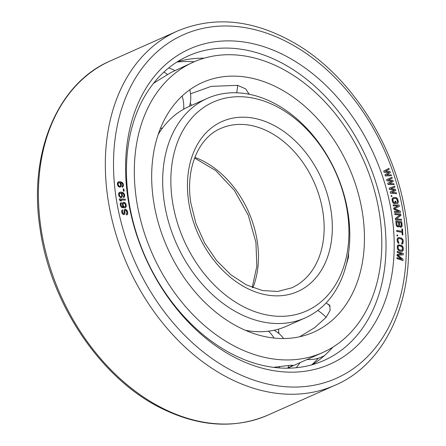 <?xml version="1.0" encoding="UTF-8"?>
<svg xmlns="http://www.w3.org/2000/svg" width="446" height="446" viewBox="0 0 446 446"><rect width="100%" height="100%" fill="white"/><g stroke="black" fill="none" stroke-linecap="round" stroke-linejoin="round"><path stroke-width="0.67" d="M153.58 201.157A136.66 99.313 -114 0 1 202.495 82.482A136.66 99.313 -114 0 1 362.548 213.506A136.66 99.313 66 0 1 313.633 332.181A136.66 99.313 66 0 1 153.58 201.157M190.542 93.816L211.209 86.362L237.629 85.348L245.696 88.899L249.058 94.218M278.254 333A136.66 99.313 66 0 0 278.761 332.192M348.582 252.932L348.521 257.058L344.323 271.458M327.152 303.693L329.583 305.114L330.191 310.204L326.199 317.307L314.558 327.738L299.623 336.775M322.698 352.546A158.949 115.508 66 0 1 136.532 200.154A158.949 115.508 -114 0 1 193.43 62.117A158.949 115.508 -114 0 1 379.596 214.509A158.949 115.508 66 0 1 322.698 352.546L287.848 368.056M193.43 62.117L170.907 72.547L153.591 83.235M273.476 367.353L290.279 365.268L292.972 365.285L287.876 367.989M121.295 205.963L120.911 204.569L121.435 203.331L121.29 202.556L120.297 203.939L120.426 205.338L121.212 206.894L122.483 207.68L125.109 207.708L126.09 206.944L126.324 206.169L125.9 203.844L124.796 202.595L123.486 202.272L122.918 202.573L122.394 203.811L122.555 205.361L123.492 207.072L122.059 206.749L121.295 205.963M123.486 202.272L122.795 202.629L122.271 203.861L122.823 206.136M122.7 206.191L123.33 207.067M127.985 198.726A172.518 125.371 -114 0 1 234.568 41.054A172.518 125.371 -114 0 1 391.794 214.314A172.518 125.371 66 0 1 285.211 371.986A172.518 125.371 66 0 1 127.985 198.726M388.895 168.365L383.716 171.086L384.134 172.307L388.99 172.351L384.982 174.737L385.4 175.958L391.426 175.668L391.109 174.754L386.598 174.955L390.373 172.624L389.949 171.409L385.327 171.303L389.213 169.279L388.895 168.365L383.839 171.035L384.257 172.251L389.113 172.295L385.104 174.687L385.522 175.902L391.426 175.668M122.656 209.771L121.797 210.479L121.607 211.895L122.41 213.896L123.57 214.632L124.646 214.381L125.008 213.74L124.902 210.93L125.354 210.127L126.162 210.406L126.77 211.476L127.049 213.344L126.441 213.991L126.642 214.922L127.617 214.258L127.779 212.686L127.221 210.674L125.649 209.174L124.601 209.531L124.127 210.802L124.345 212.987L123.614 213.64L122.639 212.586L122.656 209.771L121.92 210.428L121.725 211.844L122.533 213.84L123.163 214.442L124.646 214.381M125.304 210.178L126.04 210.462L126.647 211.532L126.926 213.394L126.318 214.047L126.519 214.978L127.099 214.749M125.031 209.202L124.116 210.228L124.228 213.037L123.849 213.634M119.327 198.916L119.355 199.903L120.387 200.873L121.518 200.867L120.487 199.892L125.398 200.126L125.248 199.195L119.327 198.916L119.478 199.847L120.509 200.817L121.518 200.867M120.554 199.959L125.398 200.126M120.944 202.707L120.409 203.225L120.191 204.77L121.095 206.944L122.36 207.736L125.109 207.708M386.721 179.571L386.972 180.853L391.878 181.215L387.719 183.312L388.098 184.538L394.197 184.638L393.913 183.719L389.341 183.618L393.26 181.567L392.881 180.34L388.221 179.933L392.229 178.188L391.945 177.268L386.721 179.571L387.095 180.797L392.001 181.16L387.842 183.256L388.215 184.482L394.197 184.638M389.269 188.179L389.598 189.416L394.537 190.091L390.25 191.886L390.573 193.124L396.611 193.664L396.366 192.733L391.75 192.343L395.797 190.576L395.468 189.338L390.768 188.636L394.9 187.175L394.654 186.25L389.146 188.234L389.475 189.472L394.409 190.141M390.25 191.886L390.451 193.174L396.611 193.664M391.75 192.343L395.797 190.576M390.791 188.636L394.9 187.175M391.17 195.599L391.237 196.424L391.973 196.324L391.783 195.549L391.17 195.599L391.354 196.374L391.973 196.324M393.06 197.706L392.151 198.732L392.084 200.143L392.681 202.311L393.69 203.515L396.199 203.515L395.691 201.191L394.95 201.224L395.256 202.618L394.264 202.662L393.511 202.066L392.948 200.059L393.082 198.955L393.851 198.453L395.708 198.37L396.672 198.799L397.581 201.263L397.107 202.534L397.314 203.465L397.899 203.281L398.373 202.01L397.732 199.067L396.717 197.857L395.502 197.439L393.06 197.706L392.274 198.676L392.508 201.486L393.182 202.863L394.342 203.593L396.199 203.515M394.95 201.224L395.123 202.623M393.378 198.643L395.585 198.425L396.55 198.855L397.458 201.313L396.99 202.59L397.191 203.521L397.899 203.281M393.238 204.898L393.405 205.829L398.044 205.901L393.801 207.998L394.024 209.241L399.047 211.488L394.415 211.41L394.582 212.341L400.469 212.435L400.218 211.042L394.537 208.628L399.376 206.386L399.125 204.993L393.121 204.954L393.288 205.885L397.921 205.957L393.679 208.053L393.902 209.297L398.796 211.482M394.415 211.41L394.459 212.396L400.469 212.435M394.771 213.584L394.782 214.565L399.967 214.955L395.334 218.434L395.53 219.828L401.595 220.224L401.461 219.293L396.405 218.914L400.909 215.424L400.714 214.03L394.771 213.584L394.905 214.509L400.084 214.905L395.451 218.384L395.652 219.778L401.595 220.224M399.321 226.367L400.887 227.36L402.147 226.233L401.785 221.779L395.803 221.01L396.204 224.717L396.868 226.167L398.462 226.981L399.382 226.183L400.497 227.243L401.372 227.204M395.803 221.01L396.299 225.559L397.302 226.752L398.824 226.875M396.723 230.409L396.672 231.385L402.047 232.344L402.231 234.797L402.866 234.914L402.548 229.027L401.913 228.91L402.097 231.368L396.723 230.409L396.795 231.329L402.164 232.288L402.353 234.747L402.989 234.858M401.913 228.91L401.969 231.346M397.029 235.003L396.951 235.822L397.709 235.906L397.67 235.142L397.029 235.003L397.074 235.772L397.709 235.906M398.066 237.673L397.447 238.209L397.107 239.485L397.302 241.643L398.111 243.048L398.875 243.304L398.847 242.39L398.038 240.985L398.105 239.039L398.724 238.437L401.16 238.878L402.075 239.552L402.532 242.083L401.801 243.109L401.829 244.023L402.961 243.544L403.262 240.901L402.833 239.441L401.779 238.275L399.203 237.495L398.066 237.673L397.33 238.699L397.269 240.795L397.698 242.262L398.875 243.304M398.629 238.487L401.038 238.933L401.952 239.608L402.37 240.768L402.086 243.064M401.801 243.109L401.707 244.079L402.465 244.029M398.25 244.854L397.615 245.361L397.219 246.599L397.592 249.275L398.618 250.485L401.183 251.393L402.983 250.78L403.374 249.537L403.256 247.547L402.487 246.114L401.333 245.317L398.25 244.854L397.475 245.83L397.458 248.545L398.741 250.429L401.305 251.338L402.465 251.232M397.024 257.604L396.862 258.552L403.011 260.626L403.072 259.288L397.787 255.157L403.273 254.828L403.335 253.495L397.308 251.36L397.269 252.252L402.013 253.93L397.174 254.337L397.118 255.525L401.768 259.282L397.024 257.604L396.985 258.496L403.011 260.626M397.843 255.201L403.273 254.828M397.308 251.36L397.146 252.308L401.79 253.947M397.174 254.337L396.996 255.58L401.433 259.165M121.641 192.99L122.912 193.402L123.648 194.233L123.966 195.632L123.38 196.809L123.486 197.584L124.406 196.981L124.702 195.476L124.384 194.077L123.325 192.761L121.741 192.17L119.991 192.176L118.959 192.856L118.664 194.361L119.004 195.922L120.738 197.595L121.836 197.383L122.572 195.454L121.596 192.923L122.628 193.163L123.96 194.651L124.027 196.034L123.497 196.753L123.603 197.528L123.966 197.405M119.4 192.432L118.564 193.653L118.881 195.972L120.615 197.65L121.836 197.383M118.318 181.89L117.409 183.033L117.421 184.555L118.067 186.172L119.288 187.119L120.531 186.941L121.312 185.848L121.306 184.332L120.515 182.537L121.948 183.066L122.656 183.936L122.906 185.341L122.249 186.45L122.316 187.22L123.47 186.038L123.28 183.886L122.276 182.514L120.699 181.812L118.926 181.684L117.844 182.269L117.543 184.499L118.19 186.116L119.411 187.069L120.531 186.941M120.559 182.62L121.825 183.122L122.533 183.992L122.784 185.397L122.126 186.506L122.198 187.275L122.689 187.13M123.258 188.909L123.38 191.128L124.139 191.15L123.893 188.987L123.258 188.909L123.503 191.072L124.139 191.15M399.348 222.448L401.004 222.66L401.322 225.592L401.043 226.289M396.678 222.108L398.456 222.337L398.774 225.263L398.495 225.966M398.78 245.701L401.723 246.577L402.487 248.16L402.091 250.306L399.382 249.866L398.233 248.617L398.111 246.777L398.501 245.835L399.404 245.651L401.333 246.22L402.231 246.939L402.604 249.308L401.824 250.44M123.408 203.198L124.534 203.209L125.51 204.458L125.504 206.47L124.467 206.927L123.419 205.985L123.051 203.973L123.408 203.198L124.005 203.108L125.181 204.045L125.588 205.6L125.07 206.833M119.84 193.107L120.76 193.224L121.686 194.523L121.775 196.062L121.273 196.764M118.703 182.604L119.656 182.782L120.531 184.131L120.543 185.648L120.024 186.283M128.782 200.616A166.704 121.145 -114 0 1 188.452 55.845A166.704 121.145 -114 0 1 383.699 215.674A166.704 121.145 66 0 1 324.025 360.44A166.704 121.145 66 0 1 128.782 200.616M312.328 364.689A166.704 121.145 66 0 0 332.827 347.183M177.469 61.693A166.704 121.145 -114 0 1 204.196 58.181M176.9 62.05A170.26 123.726 -114 0 1 194.283 61.743M311.682 364.867A170.26 123.726 66 0 0 318.427 358.188M296.3 367.738A173.488 126.073 66 0 0 300.119 362.598M388.221 179.933L392.229 178.188M401.121 222.604L401.445 225.537L401.144 226.261L400.525 226.334L399.839 225.787L399.343 222.376L401.004 222.66M398.233 226.038L397.163 225.447L396.667 222.036L398.579 222.281L398.897 225.213L398.233 226.038M120.476 192.984L121.808 194.473L121.897 196.006L121.368 196.731L120.353 196.647L119.428 195.342L119.338 193.804L120.359 193.04M119.377 182.514L120.654 184.075L120.66 185.597L120.091 186.266L119.071 186.105L118.196 184.75L118.184 183.234L119.255 182.565M245.345 330.296A120.18 87.338 66 0 0 286.745 326.115L305.109 317.942A120.18 87.338 66 0 0 348.125 213.573A120.18 87.338 -114 0 0 207.368 98.349L189.009 106.522A120.18 87.338 -114 0 0 158.191 134.48M207.368 98.349A120.18 87.338 -114 0 0 164.351 202.713A120.18 87.338 66 0 0 305.109 317.942M172.446 201.352A114.366 83.112 66 0 0 276.676 316.214A114.366 83.112 66 0 0 347.334 211.683A114.366 83.112 -114 0 0 243.103 96.827A114.366 83.112 -114 0 0 172.446 201.352M348.516 257.108A30.774 12.717 -175.3 0 0 347.947 256.924M326.154 317.357A30.774 19.825 -141 0 0 317.781 310.444M279.229 367.933A30.774 20.644 -97.1 0 0 279.458 366.579M274.061 338.068A30.774 20.644 -97.1 0 0 268.414 331.183M163.905 72.085A30.774 21.09 60.6 0 1 167.54 74.504M182.152 96.001A30.774 21.09 60.6 0 1 183.663 109.209M237.573 85.337A30.774 18.526 103.1 0 1 236.67 92.785M116.127 198.024A188.028 136.638 66 0 0 287.486 386.86A188.028 136.638 66 0 0 403.652 215.011A188.028 136.638 -114 0 0 232.294 26.18A188.028 136.638 -114 0 0 116.127 198.024M41.121 229.166A193.843 140.864 -114 0 1 110.508 60.834C57.004 83.525 27.858 154.288 40.257 229.93C50.9 304.378 100.818 378.292 160.627 407.934C198.76 426.889 234.602 429.247 268.152 415.014A193.843 140.864 66 0 1 41.121 229.166M335.063 385.238C389.007 362.314 418.136 291.31 405.748 215.758C395.652 145.987 351.303 76.4 296.049 43.942C254.449 19.719 214.905 15.42 177.419 31.053A193.843 140.864 -114 0 0 108.032 199.39A193.843 140.864 66 0 0 335.063 385.238L268.152 415.014M252.876 287.742A87.226 63.388 66 0 0 257.242 241.325A87.226 63.388 -114 0 0 194.846 157.371M220.77 128.454A87.226 63.388 -114 0 1 322.932 212.084A87.226 63.388 66 0 1 291.706 287.837L277.741 291.461L262.36 290.524L246.343 284.877L230.71 274.669L216.505 260.442L204.658 243.031L195.928 223.507L190.849 203.064C185.19 168.259 198.721 137.558 220.77 128.454M188.747 202.317A93.041 67.614 66 0 0 273.543 295.759A93.041 67.614 66 0 0 331.027 210.724A93.041 67.614 -114 0 0 246.231 117.276A93.041 67.614 -114 0 0 188.747 202.317M307.121 359.482A30.774 30.774 0 0 0 324.448 355.601M278.577 329.098A30.774 30.774 0 0 0 278.945 333.569M330.174 306.134A30.774 30.774 0 0 0 326.098 302.973M287.793 368.206A30.774 30.774 0 0 0 288.718 365.441M283.662 338.547A30.774 30.774 0 0 0 274.112 330.224M174.732 70.501A30.774 30.774 0 0 0 168.649 67.987M189.483 106.31A30.774 30.774 0 0 0 189.773 89.763M160.482 128.286A30.774 30.774 0 0 0 162.394 128.192M248.79 94.167A30.774 30.774 0 0 0 248.885 93.331M190.269 103.015A30.774 30.774 0 0 0 191.496 105.412M177.419 31.053L110.508 60.834M252.196 287.48L256.84 266.279L255.937 242.462L248.271 215.189L234.34 190.319L215.719 170.567L194.59 158.046"/></g></svg>
